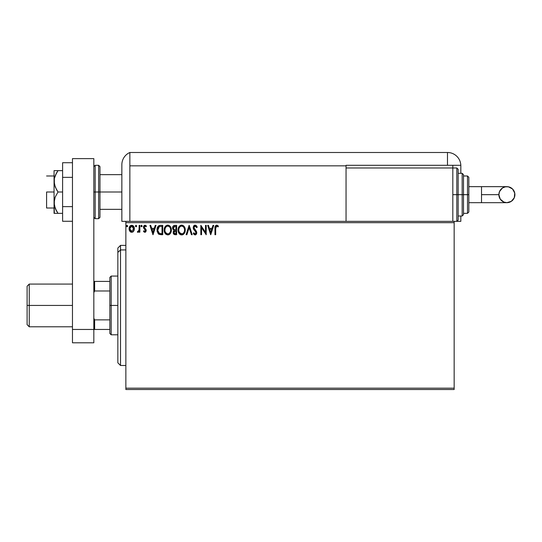 <?xml version="1.0" encoding="UTF-8"?>
<svg xmlns="http://www.w3.org/2000/svg" width="542" height="542" viewBox="0 0 542 542"><rect width="100%" height="100%" fill="white"/><g stroke="black" fill="none" stroke-linecap="round" stroke-linejoin="round"><path stroke-width="0.81" d="M125.859 389.508L454.155 389.508L125.859 389.508L125.859 222.687L454.155 222.687L454.155 388.174L125.859 388.174L125.859 389.508M454.155 221.353L452.821 221.353L454.155 221.353L454.155 389.508L454.155 388.174L125.859 388.174L125.859 221.353L125.859 222.687L454.155 222.687L454.155 221.353L460.829 221.353L460.829 216.014L460.829 221.353L456.825 221.353L456.825 194.666L456.825 221.353L456.825 194.666L452.821 194.666L456.825 194.666L456.825 167.973L458.159 169.307L458.159 220.018L458.159 194.666L456.825 194.666L456.825 167.973L456.825 194.666L458.159 194.666L458.159 220.018L456.825 221.353M346.053 221.353L125.859 221.353L452.821 221.353L452.821 167.973L346.053 167.973L346.053 165.838L346.053 221.353L346.053 167.973L452.821 167.973L452.821 221.353L346.053 221.353M133.664 231.177L134.321 228.148L132.878 225.56L130.568 225.567L129.24 227.545L129.47 230.621L131.144 232.227L133.291 231.63L134.362 228.751C134.375 226.813 133.501 225.641 131.72 225.242C129.951 225.648 129.071 226.82 129.091 228.751L129.789 231.183L131.72 232.308L133.664 231.177M139.152 225.357L139.87 225.357L139.152 225.357L138.989 230.228L137.356 232.071L138.325 232.193L139.152 231.183L139.152 232.186L139.87 232.186L139.87 225.357L139.87 232.186L139.87 225.357L139.152 225.357L139.037 229.998L137.356 232.071L137.898 232.308L139.152 231.183L139.152 232.186L139.87 232.186L139.152 232.186M144.85 232.308L145.893 231.705L146.204 230.242L144.348 227.83L144.233 226.793L145.06 226.075L146.042 226.793L146.455 226.163L144.978 225.242L144.016 225.668L143.481 226.868L143.698 228.27L145.486 230.384L144.958 231.448L143.881 230.75L143.461 231.332L144.05 231.983L144.85 232.308L146.218 230.513L145.988 229.462L144.179 227.173L145.06 226.075L146.042 226.793L146.455 226.163L144.978 225.242L143.461 227.213L143.698 228.27L145.5 230.546L144.802 231.468L143.881 230.75L143.461 231.332L144.85 232.308M160.371 225.364L158.61 225.851L157.587 227.118L157.038 229.09L157.2 231.712L158.82 234.212L162.742 234.7L162.742 225.357L160.574 225.357C158.081 225.696 156.889 227.213 156.997 229.91L159.104 234.361L162.742 234.7L162.742 225.357L162.742 234.7L160.676 234.686M174.531 225.37L176.638 225.357L174.294 225.411L172.864 226.603L172.647 228.751L174.043 230.397L173.365 231.285L173.189 232.836L174.212 234.503L176.638 234.7L176.638 225.357L176.638 234.7L176.638 225.357L174.768 225.357C173.311 225.58 172.573 226.468 172.566 228.013L174.043 230.397L173.162 232.382C173.176 233.859 173.894 234.632 175.317 234.7L176.638 234.7L175.317 234.7M186.882 234.7L186.096 234.7L189.09 225.357L186.096 234.7L186.882 234.7L189.151 227.613L191.428 234.7L192.207 234.7L189.212 225.357L192.207 234.7L189.212 225.357L186.096 234.7L186.882 234.7L189.151 227.613L191.428 234.7L192.207 234.7L191.428 234.7M205.499 225.357L205.499 232.308L200.831 225.357L200.831 234.7L201.549 234.7L201.549 227.735L206.217 234.7L206.217 225.357L205.499 225.357L206.217 225.357L205.499 225.357L205.499 232.308L200.831 225.357L200.831 234.7L201.549 234.7L201.549 227.735L206.217 234.7L206.217 225.357L206.068 234.7M215.716 227.403L215.682 228.487L216.204 226.251L217.037 226.156L218.074 226.915L218.433 226.197L216.671 225.12L215.147 226.319L214.964 234.7L215.682 234.7L215.682 228.487L216.678 226.075L218.074 226.915L218.433 226.197L216.671 225.12C215.242 225.607 214.673 226.698 214.964 228.392L214.964 234.7L215.682 234.7L215.682 228.128M212.986 225.357L213.765 225.357L210.77 234.7L213.765 225.357L212.986 225.357L212.024 228.351L209.402 228.351L208.44 225.357L207.654 225.357L210.648 234.7L213.765 225.357L212.986 225.357L212.024 228.351L209.402 228.351L208.44 225.357L207.654 225.357L210.648 234.7L207.654 225.357L208.44 225.357M195.14 225.12L193.663 225.973L193.162 227.647L193.63 229.307L195.926 232.159L195.506 233.88L194.666 233.859L193.846 232.782L193.284 233.358L193.975 234.415L195.086 234.937L196.36 234.212L196.739 232.389L194.117 228.575L193.968 227.098L195.188 226.075L196.651 227.633L197.234 227.159L196.211 225.526L195.14 225.12L193.162 227.647L196.041 232.796L195.1 233.981L193.846 232.782L193.284 233.358L195.086 234.937L196.76 232.762L196.387 231.339L193.887 227.66L195.188 226.075L196.651 227.633L197.234 227.159L195.14 225.12M185.262 229.991L184.788 227.532L183.88 226.136L182.485 225.235L180.825 225.242L179.436 226.156L178.542 227.572L178.271 231.712L180.107 234.476L182.132 234.91L184.422 233.209L185.262 229.991C185.296 227.328 184.09 225.709 181.658 225.12C179.219 225.729 178.027 227.362 178.074 230.032C178.027 232.728 179.239 234.361 181.712 234.937C184.131 234.307 185.31 232.653 185.262 229.991M171.367 229.991L170.893 227.532L169.985 226.136L168.589 225.235L166.936 225.242L165.547 226.156L164.646 227.572L164.375 231.712L166.211 234.476L168.65 234.808L170.534 233.209L171.367 229.991C171.401 227.328 170.202 225.709 167.763 225.12C165.33 225.729 164.138 227.362 164.179 230.032C164.131 232.728 165.344 234.361 167.817 234.937C170.235 234.307 171.421 232.653 171.367 229.991M155.256 225.357L156.035 225.357L153.04 234.7L156.035 225.357L155.256 225.357L154.294 228.351L151.672 228.351L150.71 225.357L149.931 225.357L152.925 234.7L156.035 225.357L155.256 225.357L154.294 228.351L151.672 228.351L150.71 225.357L149.931 225.357L152.925 234.7L149.931 225.357L150.71 225.357M142.146 226.014L141.286 225.316L141.096 226.529L141.679 226.78L142.112 226.285L141.543 226.793L142.146 226.014L141.543 225.242L140.947 226.014L141.543 226.793L140.947 226.014L141.543 225.242L142.146 226.014L141.543 225.242M136.638 226.014L135.9 225.255L135.588 226.529L136.171 226.78L136.604 226.285L136.035 226.793L136.638 226.014L136.035 225.242L135.439 226.014L136.035 226.793L135.439 226.014L136.035 225.242L136.638 226.014L135.967 225.242M127.655 226.014L126.794 225.316L126.604 226.529L127.187 226.78L127.621 226.285L127.052 226.793L127.655 226.014L127.052 225.242L126.455 226.014L127.052 226.793L126.455 226.014L127.052 225.242L127.655 226.014L126.923 225.255M215.682 234.7L214.964 234.7M214.964 227.945L214.984 227.505L214.964 227.945M214.984 227.444L215.025 226.99M216.935 225.14L218.074 225.804M218.433 226.197L218.074 226.915L216.59 226.082M217.545 226.475L216.678 226.075M215.865 226.698L215.763 227.051M210.716 232.45L209.707 229.313L211.719 229.313L210.716 232.45L209.707 229.313L211.719 229.313L210.716 232.45M201.549 234.7L200.831 234.7L200.994 225.357M196.651 226.014L197.078 226.786M197.234 227.159L196.651 227.633L196.421 227.125M195.466 226.122L194.91 226.116M194.686 226.197L194.083 226.793M193.9 227.376L193.9 227.897M194.971 229.713L195.31 230.065M196.55 231.664L196.665 232.023M196.732 233.148L196.665 233.507M196.665 233.521L196.36 234.205M195.811 234.733L195.466 234.889M193.284 233.358L193.955 232.985M194.327 233.555L194.666 233.859M195.987 233.216L195.506 233.88M195.987 233.209L195.391 231.353M195.608 231.59L194.754 230.696M194.124 230.011L193.63 229.307M193.433 228.914L193.291 228.514M193.44 226.353L193.941 225.635M194.3 225.35L194.903 225.133M185.249 230.404L185.208 230.831M185.059 231.651L184.964 232.003M184.842 232.342L184.659 232.769M184.653 232.789L183.928 233.88M183.487 234.286L183.074 234.571M183.081 234.564L182.539 234.808M180.872 234.828L180.405 234.645M180.107 234.476L179.707 234.171M179.449 233.92L178.948 233.27M178.25 231.624L178.122 230.885M178.122 229.185L178.189 228.751M178.393 227.958L178.535 227.579M178.542 227.565L179.172 226.475M180.371 225.425L179.836 225.777M180.832 225.235L181.224 225.147M182.085 225.147L182.485 225.235M183.332 225.648L183.873 226.129M184.138 226.441L184.382 226.78M184.49 226.963L184.788 227.532M184.869 227.735L185.059 228.324M181.509 226.082L181.678 226.075C183.623 226.563 184.578 227.864 184.544 229.991L184.504 229.334L184.544 229.991C184.585 232.132 183.63 233.467 181.678 233.981C179.72 233.487 178.758 232.172 178.792 230.038L178.792 230.038C178.745 227.877 179.707 226.563 181.678 226.075L182.695 226.319L181.678 226.075M183.46 226.915L183.901 227.505M183.86 227.437L184.436 228.88M184.178 231.983L183.602 232.965M178.833 230.709L178.799 230.37M179.477 232.613L182.017 233.954L179.991 233.243L178.955 231.373M178.955 228.69L179.327 227.694M183.081 226.563L183.447 226.902M182.146 233.927L182.532 233.798M182.661 233.737L182.017 233.954M184.009 232.342L182.952 233.568M184.504 230.668L184.382 231.332M174.178 234.49L173.833 234.232M173.691 234.076L173.454 233.704M173.284 233.263L173.196 232.85M172.783 229.158L172.654 228.758M172.695 227.057L172.864 226.61M172.905 226.529L173.115 226.19M173.575 229.049L173.406 227.315L173.284 228.013L175.1 226.319L175.92 226.319L175.92 229.788L174.409 229.679L175.554 229.788L174.409 229.679L173.325 228.433M175.039 233.737L173.88 232.369L173.948 232.904L173.88 232.369L175.554 230.75L174.89 230.811L175.92 230.75L175.92 233.744L174.565 233.643M174.057 231.529L174.314 231.136M174.118 226.468L174.551 226.353M174.192 233.378L173.948 232.904M175.554 230.75L175.92 230.75L175.92 233.744L175.174 233.744M171.353 230.418L171.258 231.244M171.164 231.658L171.069 232.003M170.947 232.349L170.534 233.202M170.296 233.555L169.775 234.137M169.199 234.557L168.643 234.808M166.211 234.476L165.811 234.171M165.567 233.934L164.531 232.2M164.355 231.617L164.226 230.892M164.226 229.185L164.294 228.751M164.497 227.958L164.646 227.565M165.032 226.827L165.276 226.481M165.547 226.15L165.94 225.777M166.936 225.235L167.336 225.147M168.189 225.147L168.582 225.235M169.443 225.648L169.978 226.129M170.601 226.963L171.164 228.331M165.059 228.69L164.897 230.038C164.856 227.877 165.818 226.563 167.79 226.075L167.444 226.102L167.79 226.075C169.727 226.563 170.683 227.864 170.649 229.991C170.689 232.132 169.741 233.467 167.79 233.981L165.588 232.613L167.79 233.981C165.832 233.487 164.863 232.172 164.897 230.038L165.269 228.047L166.13 226.766L165.432 227.694M167.952 226.082L168.447 226.177M164.937 230.709L164.91 230.37M170.649 229.991L170.615 229.334L170.649 229.991M170.54 228.88L170.615 229.32M169.565 226.915L170.005 227.505M169.192 226.563L169.558 226.902M168.257 233.927L168.643 233.798M168.765 233.737L168.128 233.954M170.283 231.983L169.057 233.568M170.608 230.668L170.493 231.332M158.765 234.171L158.393 233.88M158.555 234.022L158.013 233.46M157.194 231.691L157.099 231.224M156.997 229.91L157.038 229.083M157.587 227.118L158.013 226.427M159.355 225.513L160.161 225.37M157.952 228.25L157.837 228.663M158.379 227.369L158.969 226.759M159.443 226.509L162.024 226.319L162.024 233.744L159.483 233.48L157.736 230.438L159.328 226.556L159.795 226.42M161.028 233.731L160.507 233.697M157.797 230.967L157.736 230.438M158.074 231.949L157.912 231.481M158.325 232.443L158.081 231.976M159.246 233.365L158.467 232.667M158.149 227.769L157.81 228.792M152.986 232.45L151.977 229.313L153.989 229.313L152.986 232.45L151.977 229.313L153.989 229.313L152.986 232.45M143.461 231.332L143.881 230.75L144.958 231.448M144.653 231.448L145.5 230.546L145.181 229.727M145.5 230.546L144.341 229.015M145.324 229.93L143.698 228.263M144.606 229.225L143.461 227.213M143.495 226.786L143.596 226.38M144.321 225.418L144.809 225.248M145.344 225.282L146.177 225.797M146.455 226.163L145.859 226.542M146.042 226.793L144.863 226.102M144.409 226.448L144.24 226.786L144.409 226.448M144.226 226.813L144.348 227.83L145.988 229.462L146.218 230.513M144.179 227.173L145.114 228.528M145.893 231.705L145.452 232.145M137.478 232.159L137.898 232.308L137.356 232.071L137.695 231.346L138.251 231.414M138.738 230.906L138.447 231.278M139.104 229.415L139.145 228.514M139.125 229.117L139.152 227.654M136.035 226.793L135.446 226.156M133.488 231.414L133.156 231.759M132.973 231.908L132.587 232.125M131.137 232.227L130.663 232.03M130.568 231.969L130.155 231.63M129.491 230.655L129.267 230.065M129.247 230.011L129.125 229.395M129.348 227.213L129.728 226.441M130.175 225.872L130.663 225.506M133.549 226.19L133.989 226.929M134.28 227.857L134.348 228.446M134.321 229.381L134.03 230.499M129.497 226.861L129.355 227.2M130.378 226.813L131.726 226.075L130.69 226.481M133.644 228.744L133.535 227.843L133.644 228.744L131.726 231.468L129.809 228.744L131.726 226.075L133.637 228.975M131.272 231.393L130.236 230.452M129.917 229.659L129.836 229.205M129.917 227.85L130.256 227.003M132.173 226.143L132.993 226.719M126.455 226.014L127.052 225.242M175.1 226.319L175.92 226.319L175.92 229.788L175.554 229.788M170.276 228.026L170.493 228.663M165.588 232.613L165.059 231.373M161.252 226.319L162.024 226.319L162.024 233.744L161.557 233.744M133.196 227.003L133.535 227.843M133.535 229.659L133.427 230.004M120.52 249.93L120.52 245.377L120.52 249.93L125.859 249.93L120.52 249.93L120.52 365.484L120.52 249.93L117.851 252.396L120.52 249.93M117.851 248.046L117.851 252.396L117.851 248.046L120.52 245.377L125.859 245.377M117.851 362.815L117.851 252.396L117.851 362.815L120.52 365.484L125.859 365.484M109.843 281.406L109.843 305.431L111.178 305.431L111.178 276.074L111.178 305.431L117.851 305.431L111.178 305.431L111.178 334.793L111.178 305.431L109.843 305.431L109.843 277.409L109.843 281.406L93.827 281.406L94.626 281.406L94.626 290.993L109.843 290.993L94.626 290.993L94.626 281.406L109.843 281.406M109.843 319.868L109.843 305.431L109.843 333.459L109.843 319.868L94.626 319.868L93.827 318.242L94.626 319.868L94.626 329.455L109.843 329.455L94.626 329.455L94.626 319.868L109.843 319.868M93.827 292.619L94.626 290.993L93.827 292.619M93.827 329.455L94.626 329.455L93.827 329.455L93.827 342.801L72.472 342.801L93.827 342.801L93.827 329.455L72.472 329.455L72.472 342.801L72.472 158.63L72.472 329.455L93.827 329.455L93.827 158.63L93.827 329.455M29.234 305.431L29.234 284.076L29.234 305.431L72.472 305.431L29.234 305.431L29.234 326.785L29.234 305.431L27.1 305.431L29.234 305.431M27.1 286.217L27.1 324.651L27.1 286.217L29.234 284.076L72.472 284.076M46.585 191.997L54.058 191.997L46.585 191.997L46.585 208.013L46.585 191.997M98.63 218.683L95.162 218.683L95.162 191.997L95.162 218.683L95.162 191.997L93.827 191.997L98.63 191.997L98.63 218.683L98.63 191.997L98.63 218.683L99.965 217.349L99.965 191.997L121.855 191.997L99.965 191.997L99.965 166.638L99.965 191.997L99.965 166.638L98.63 165.303L95.162 165.303L95.162 191.997L95.162 165.303L95.162 191.997L98.63 191.997L98.63 165.303L98.63 191.997L99.965 191.997L99.965 217.349L99.965 191.997L98.63 191.997L98.63 165.303M72.472 158.63L93.827 158.63L72.472 158.63M72.472 206.637L62.601 206.637L62.601 177.356L72.472 177.356L62.601 177.356L62.601 162.715L72.472 162.715L62.601 162.715L62.601 206.637L72.472 206.637M62.601 221.272L72.472 221.272L62.601 221.272L62.601 206.637L62.601 221.272M54.356 213.345L54.058 202.674L54.058 213.345L62.601 213.345L57.994 213.345L55.182 208.236L54.058 202.674L55.182 197.105L57.994 191.997L62.601 191.997L57.994 191.997L56.436 189.504L54.356 184.158L54.349 178.501L55.182 175.75L57.994 170.642L62.601 170.642L54.349 170.642M55.182 175.75L56.436 173.142L54.349 178.501L54.058 181.319L54.058 170.642L54.058 202.674L54.058 181.319L55.189 186.902L57.994 191.997L55.182 197.105L54.356 199.849L54.356 205.493L56.436 210.845L55.182 208.236M57.032 213.345L55.189 213.345L57.994 213.345L56.436 210.845L57.994 213.345M55.609 209.219L56.436 210.845M57.994 170.642L56.436 173.142L57.994 170.642L55.189 170.642M56.056 170.642L56.429 170.642M121.855 164.809L121.855 221.353L125.859 221.353L121.855 221.353L121.855 165.053M129.856 221.353L129.856 152.492A13.347 13.347 0 0 0 121.855 164.721A13.347 13.347 0 0 1 129.856 152.492L129.856 165.838L129.856 152.492L129.856 165.838L346.053 165.838L346.053 165.303L447.482 165.303L447.482 152.492L129.856 152.492L447.482 152.492A13.347 13.347 0 0 1 460.829 165.838L460.829 173.311L460.829 165.838A13.347 13.347 0 0 0 447.482 152.492L447.482 165.303L460.815 165.303L346.053 165.303L346.053 165.838L129.856 165.838L129.856 221.353M121.936 163.244L121.882 163.826M122.099 162.173L122.011 162.654M121.875 163.928L121.855 164.721M452.821 167.973L452.821 165.303L452.821 167.973L456.825 167.973M481.52 186.658L506.892 186.658C511.756 187.132 514.426 189.802 514.9 194.666A8.008 8.008 90 0 1 506.892 202.674A8.008 8.008 90 0 1 498.884 194.666L481.52 194.666L481.52 202.674L468.837 202.674L481.52 202.674L481.52 186.658L468.837 186.658L481.52 186.658L481.52 194.666L498.884 194.666L499.494 191.597L502.441 188.006L505.334 186.814L508.457 186.814L512.556 189.002L514.744 193.101L514.29 197.728L511.343 201.319L506.892 202.674L503.83 202.064L500.232 199.11L498.884 194.666A8.008 8.008 90 0 1 506.892 186.658A8.008 8.008 90 0 1 514.9 194.666C514.426 199.531 511.756 202.2 506.892 202.674L481.52 202.674M458.159 216.014L462.163 216.014L462.163 194.666L462.163 216.014L462.163 194.666L458.159 194.666L462.163 194.666L462.163 173.311L463.498 174.646L463.498 214.679L463.498 194.666L462.163 194.666L462.163 173.311L462.163 194.666L463.498 194.666L463.498 214.3M467.502 194.666L467.502 213.345L467.502 194.666L463.498 194.666L467.502 194.666L467.502 175.981L467.502 194.666L468.837 194.666L467.502 194.666M468.837 212.01L468.837 194.666L468.837 212.01L467.502 213.345L463.498 213.345M468.837 177.315L468.837 194.666L468.837 177.315L467.502 175.981L463.498 175.981M463.498 194.666L463.498 174.646L463.498 194.666M458.159 194.666L458.159 169.307L458.159 194.666M109.843 277.409L111.178 276.074L117.851 276.074M117.851 334.793L111.178 334.793L109.843 333.459M27.1 324.651L29.234 326.785L72.472 326.785M54.058 175.981L46.585 175.981M121.855 174.646L99.965 174.646M121.855 209.347L99.965 209.347M54.058 208.013L46.585 208.013M95.162 165.303L93.827 166.638M95.162 218.683L93.827 217.349M506.892 186.658C502.027 187.132 499.358 189.802 498.884 194.666C499.358 199.531 502.027 202.2 506.892 202.674M462.163 216.014L463.498 214.679M458.159 173.311L462.163 173.311"/></g></svg>
